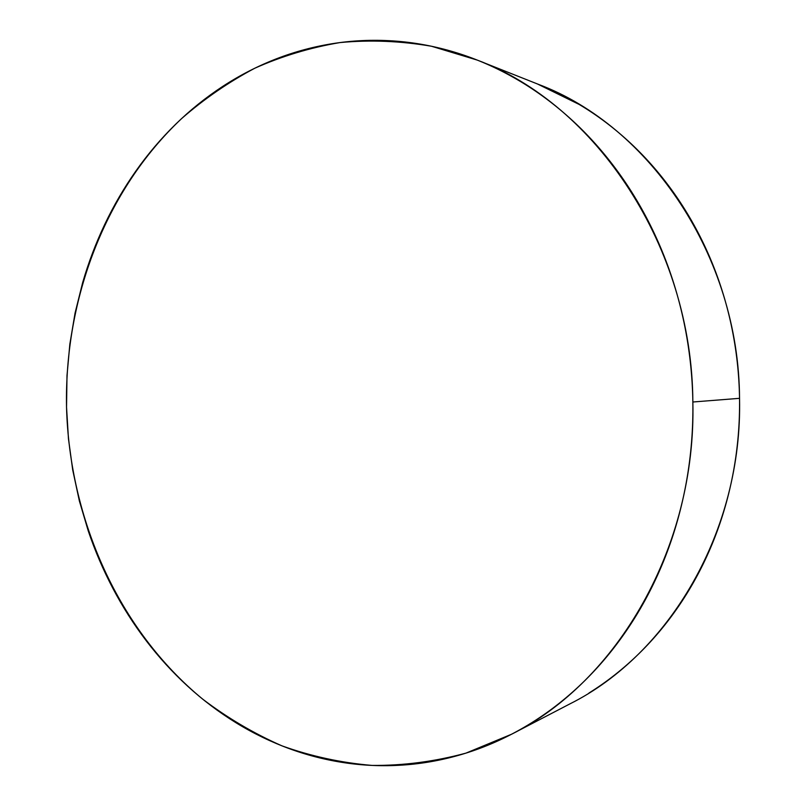 <?xml version="1.0" encoding="UTF-8"?>
<svg xmlns="http://www.w3.org/2000/svg" width="806" height="806" viewBox="0 0 806 806"><rect width="100%" height="100%" fill="white"/><g stroke="black" fill="none" stroke-linecap="round" stroke-linejoin="round"><path stroke-width="1.21" d="M512.858 733.561L570.104 703.789C669.232 654.23 742.618 530.6 739.535 398.325L692.858 402.003C696.313 546.921 617.174 681.604 511.588 734.226L465.928 753.136C434.676 761.589 403.373 765.68 372.04 765.418C341.019 762.778 310.995 756.26 281.979 745.862C253.789 733.46 227.352 717.894 202.699 699.145C118.613 630.04 69.528 519.457 66.535 407.181C64.44 298.855 105.264 190.367 181.642 118.553C204.13 98.926 228.511 82.162 254.767 68.238C281.939 56.138 310.36 47.584 340.011 42.567C370.156 39.736 400.653 40.965 431.482 46.244L477.152 60.057C595.614 104.125 692.122 246.475 692.858 402.003L739.535 398.325C738.941 256.379 649.686 125.938 538.458 84.368L478.421 60.561M692.858 402.003C693.251 428.873 691.125 455.38 686.46 481.525C681.775 507.659 674.733 532.746 665.323 556.795C655.893 580.814 644.417 603.21 630.897 623.985C617.366 644.729 602.213 663.409 585.438 680.022C568.653 696.606 550.72 710.852 531.658 722.75C512.586 734.629 492.879 744.029 472.518 750.98C452.156 757.892 431.613 762.365 410.899 764.39C390.185 766.395 369.712 766.083 349.482 763.443C329.251 760.783 309.615 756.008 290.573 749.117C271.531 742.215 253.376 733.45 236.098 722.811C218.829 712.172 202.659 699.94 187.596 686.128C172.544 672.305 158.762 657.182 146.249 640.77C133.746 624.348 122.643 606.918 112.931 588.481C103.228 570.043 95.017 550.881 88.277 530.993L79.341 500.838L72.721 470.009L68.45 438.716L66.535 407.181L66.999 375.606L69.84 344.182L75.049 313.141L82.635 282.684C88.469 262.575 95.843 243.14 104.75 224.38C113.666 205.631 124.043 187.838 135.882 171.033C147.72 154.218 160.918 138.682 175.466 124.426C190.035 110.17 205.782 97.496 222.728 86.403C239.684 75.321 257.618 66.102 276.518 58.767C295.439 51.443 315.045 46.264 335.336 43.222C355.637 40.199 376.281 39.534 397.237 41.227C418.213 42.94 439.089 47.141 459.873 53.831C480.658 60.551 500.869 69.779 520.495 81.517C540.121 93.284 558.669 107.44 576.119 123.963C593.569 140.526 609.437 159.175 623.713 179.909C637.979 200.684 650.22 223.091 660.446 247.13C670.642 271.199 678.501 296.306 684.002 322.45C689.473 348.615 692.425 375.133 692.858 402.003M537.37 83.935L579.101 104.407C597.478 115.349 614.807 128.446 631.088 143.7C647.369 158.973 662.149 176.131 675.428 195.173C688.697 214.245 700.071 234.778 709.552 256.782C719.012 278.805 726.287 301.756 731.374 325.654C736.432 349.552 739.152 373.772 739.535 398.325C739.878 422.868 737.883 447.088 733.541 470.996C729.168 494.884 722.599 517.855 713.844 539.899C705.059 561.913 694.359 582.486 681.755 601.608C669.131 620.701 654.976 637.939 639.289 653.323C623.592 668.688 606.807 681.926 588.934 693.049"/></g></svg>
